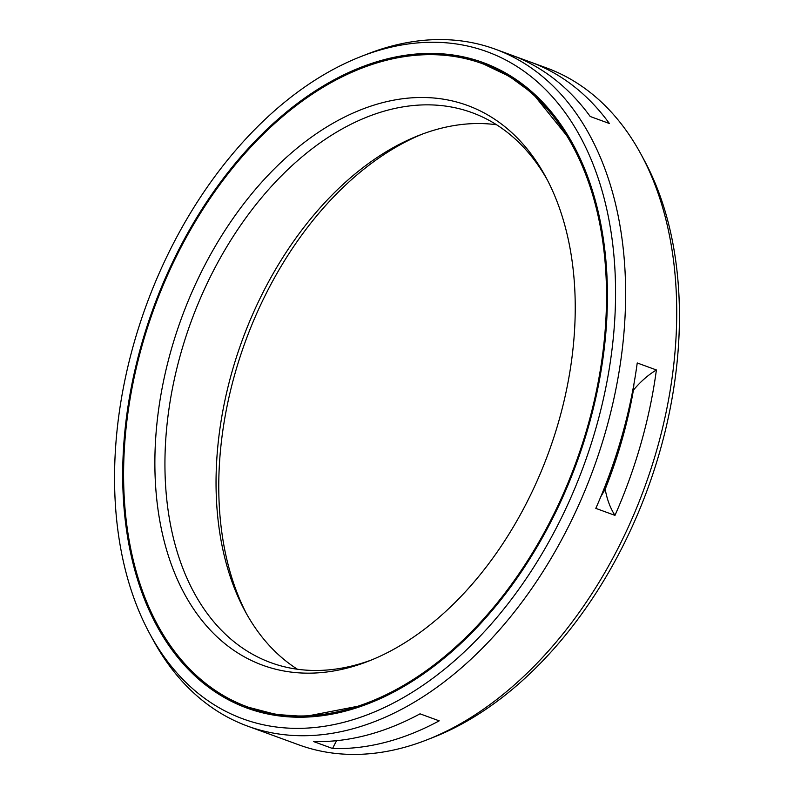 <?xml version="1.0" encoding="UTF-8"?>
<svg xmlns="http://www.w3.org/2000/svg" width="794" height="794" viewBox="0 0 794 794"><rect width="100%" height="100%" fill="white"/><g stroke="black" fill="none" stroke-linecap="round" stroke-linejoin="round"><path stroke-width="1.19" d="M422.239 134.136A298.038 195.463 110.1 0 0 224.335 547.711A298.038 195.463 -69.9 0 0 246.706 614.129M619.747 443.578A329.441 216.057 110.1 0 1 604.839 486.96L604.522 487.546M247.46 706.878A342.393 224.553 -69.9 0 1 129.998 545.031A342.393 224.553 110.1 0 1 219.61 184.913A342.393 224.553 110.1 0 1 482.653 63.758A342.393 224.553 110.1 0 1 600.115 225.605A342.393 224.553 -69.9 0 1 510.512 585.724A342.393 224.553 -69.9 0 1 247.46 706.878L248.591 707.295A342.393 224.553 -69.9 0 0 429.097 669.888M160.448 524.348A298.038 195.463 110.1 0 1 286.366 157.401A298.038 195.463 110.1 0 1 545.686 176.844A298.038 195.463 110.1 0 1 569.665 246.289A298.038 195.463 -69.9 0 1 368.585 661.144A298.038 195.463 -69.9 0 1 160.448 524.348M371.761 659.864A292.837 192.049 -69.9 0 1 270.873 662.672A292.837 192.049 -69.9 0 1 170.412 524.258A292.837 192.049 110.1 0 1 247.053 216.256A292.837 192.049 110.1 0 1 472.023 112.639A292.837 192.049 110.1 0 1 547.294 179.871M496.558 124.757A292.837 192.049 110.1 0 0 419.093 135.337A292.837 192.049 110.1 0 0 221.516 542.947A292.837 192.049 -69.9 0 0 245.078 611.182A292.837 192.049 -69.9 0 0 297.442 669.243M513.202 55.759L528.357 61.297A90.099 59.093 -69.9 0 0 528.238 62.428M528.357 61.297A360.407 236.374 110.1 0 1 530.362 62.021A360.407 236.374 110.1 0 1 609.375 123.497L590.21 116.49A360.407 236.374 110.1 0 0 511.207 55.014L495.228 49.168A360.407 236.374 110.1 0 1 618.883 219.531A360.407 236.374 -69.9 0 1 524.556 598.607A360.407 236.374 -69.9 0 1 247.659 726.143L298.772 744.832A360.407 236.374 -69.9 0 0 426.815 739.889A360.407 236.374 -69.9 0 0 669.987 238.22A360.407 236.374 110.1 0 0 640.986 154.235A360.407 236.374 110.1 0 0 546.341 67.857L530.362 62.021M360.863 56.582A355.206 232.96 110.1 0 1 608.919 219.62A355.206 232.96 -69.9 0 1 458.843 656.966A355.206 232.96 -69.9 0 1 149.778 633.791A355.206 232.96 -69.9 0 1 121.194 551.016A355.206 232.96 110.1 0 1 360.863 56.582L367.185 54.111A360.407 236.374 110.1 0 1 495.228 49.168M633.91 384.177L633.414 390.132A331.207 217.219 110.1 0 1 605.197 489.183L600.314 497.55M332.577 748.504L313.412 741.497A360.407 236.374 110.1 0 0 420.036 713.836L439.201 720.843A360.407 236.374 110.1 0 1 332.577 748.504A90.099 59.093 -69.9 0 1 336.646 740.673M149.778 633.791L153.014 639.766A360.407 236.374 -69.9 0 0 247.659 726.143M656.4 369.974L637.235 362.967A360.407 236.374 110.1 0 1 595.808 508.368L614.973 515.375A360.407 236.374 110.1 0 0 656.4 369.974A90.099 59.093 -69.9 0 0 633.414 390.132M605.197 489.183A90.099 59.093 -69.9 0 0 614.973 515.375M129.124 545.627A343.663 225.387 110.1 0 1 219.065 184.168A343.663 225.387 110.1 0 1 483.089 62.557A343.663 225.387 110.1 0 1 600.998 225.01A343.663 225.387 -69.9 0 1 511.048 586.468A343.663 225.387 -69.9 0 1 247.023 708.079A343.663 225.387 -69.9 0 1 129.124 545.627M426.815 739.889L433.137 737.418A355.206 232.96 -69.9 0 0 672.806 242.984A355.206 232.96 110.1 0 0 644.222 160.209L640.986 154.235M603.708 491.843A323.495 212.157 -69.9 0 0 633.185 388.147M482.653 63.758L483.774 64.165A342.393 224.553 110.1 0 1 597.574 209.209M479.645 62.696A342.502 224.623 110.1 0 1 529.935 90.139M244.473 705.757A342.502 224.623 -69.9 0 0 300.608 717.23M133.67 561.844A343.663 225.387 -69.9 0 0 247.589 708.278M302.137 101.166A343.663 225.387 110.1 0 1 483.655 62.766M248.591 707.295L276.133 714.481L305.094 716.466L365.329 704.814M483.774 64.165L509.47 76.452L532.873 93.613L571.382 141.372"/></g></svg>
